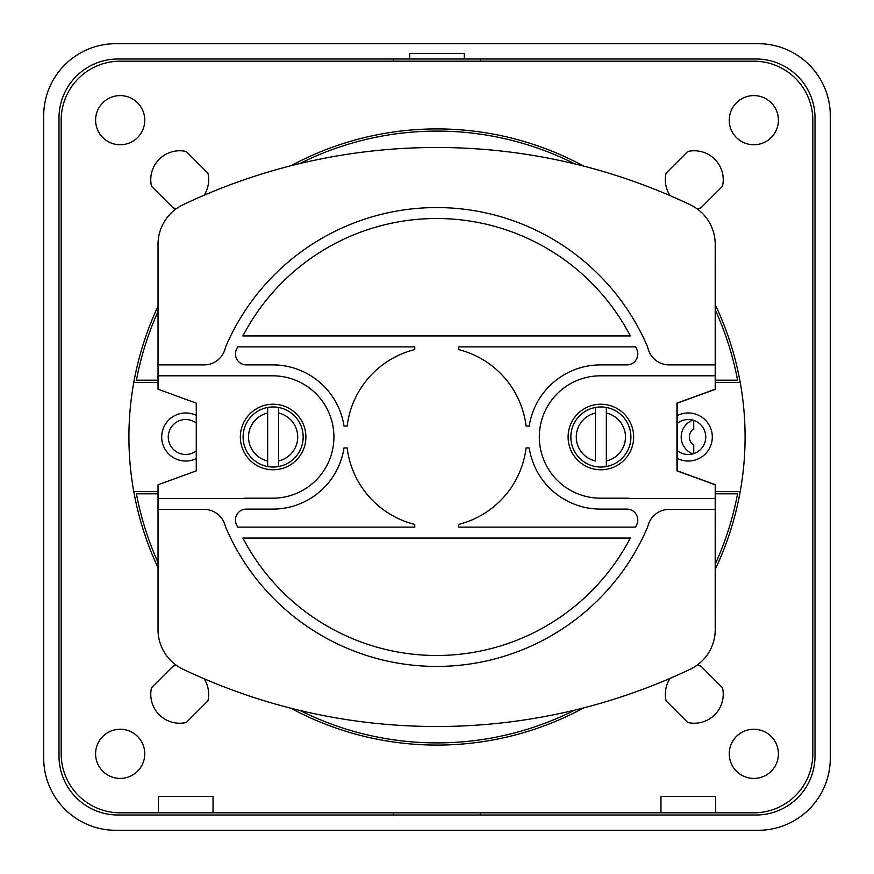 <?xml version="1.0" encoding="UTF-8"?>
<svg xmlns="http://www.w3.org/2000/svg" width="874" height="874" viewBox="0 0 874 874"><rect width="100%" height="100%" fill="white"/><g stroke="black" fill="none" stroke-linecap="round" stroke-linejoin="round"><path stroke-width="1.31" d="M600.875 404.225A32.775 32.775 0 0 1 633.65 437A32.775 32.775 0 0 1 600.875 469.775A32.775 32.775 0 0 1 568.1 437A32.775 32.775 0 0 1 600.875 404.225M158.03 375.82L272.743 375.82A61.18 61.18 0 0 1 333.923 437A61.18 61.18 0 0 1 272.743 498.18L246.37 498.18A21.85 21.85 0 0 0 242.95 498.453L158.03 498.453L158.03 484.786L196.268 470.868L196.268 403.132L158.03 389.214L158.03 244.272A43.7 43.7 0 0 1 182.939 204.811A589.95 589.95 0 0 1 690.296 204.811A43.7 43.7 0 0 1 715.205 244.272L715.205 364.895L669.178 364.895A21.85 21.85 0 0 1 648.016 348.507A21.85 21.85 0 0 0 646.891 345.23A229.425 229.425 0 0 0 226.344 345.23A21.85 21.85 0 0 0 225.219 348.507A21.85 21.85 0 0 1 204.057 364.895A21.85 21.85 0 0 0 225.219 348.507M715.205 375.82L715.205 389.214L676.968 403.132L676.968 470.868L715.205 484.786L715.205 498.453L630.285 498.453A21.85 21.85 0 0 0 626.866 498.18L600.493 498.18A61.18 61.18 0 0 1 539.313 437A61.18 61.18 0 0 1 600.493 375.82L715.205 375.82L715.205 364.895M715.205 498.453L715.205 629.728A43.7 43.7 0 0 1 690.296 669.189A589.95 589.95 0 0 1 182.939 669.189A43.7 43.7 0 0 1 158.03 629.728L158.03 498.453M225.219 525.766A21.85 21.85 0 0 0 204.057 509.378L158.03 509.378M647.951 525.755A21.85 21.85 0 0 1 646.891 528.77A229.425 229.425 0 0 1 226.344 528.77A21.85 21.85 0 0 1 225.284 525.744M669.178 509.378A21.85 21.85 0 0 0 648.016 525.777A21.85 21.85 0 0 1 669.178 509.378L715.205 509.378M158.03 364.895L204.057 364.895M526.082 447.925L529.218 447.925A72.105 72.105 0 0 0 600.493 509.105L626.866 509.105A10.925 10.925 0 0 1 636.873 524.4A218.5 218.5 0 0 1 635.66 527.131L458.468 527.131L458.468 524.444A90.131 90.131 0 0 0 526.082 447.925M344.017 426.075L347.153 426.075A90.131 90.131 0 0 1 414.768 349.556L414.768 346.869L237.575 346.869A218.5 218.5 0 0 0 236.362 349.6A10.925 10.925 0 0 0 246.37 364.895L272.743 364.895A72.105 72.105 0 0 1 344.017 426.075M636.873 349.6A218.5 218.5 0 0 0 635.66 346.869L458.468 346.869L458.468 349.556A90.131 90.131 0 0 1 526.082 426.075L529.218 426.075A72.105 72.105 0 0 1 600.493 364.895L626.866 364.895A10.925 10.925 0 0 0 636.873 349.6M242.896 538.056L630.34 538.056A218.5 218.5 0 0 1 242.896 538.056M236.362 524.4A218.5 218.5 0 0 0 237.575 527.131L414.768 527.131L414.768 524.444A90.131 90.131 0 0 1 347.153 447.925L344.017 447.925A72.105 72.105 0 0 1 272.743 509.105L246.37 509.105A10.925 10.925 0 0 0 236.362 524.4M630.34 335.944L242.896 335.944A218.5 218.5 0 0 1 630.34 335.944M226.344 528.77A229.425 229.425 0 0 0 436.618 666.425M458.468 346.869L458.468 349.556M273.125 404.225A32.775 32.775 0 0 1 305.9 437A32.775 32.775 0 0 1 273.125 469.775A32.775 32.775 0 0 1 240.35 437A32.775 32.775 0 0 1 273.125 404.225M595.413 460.969L595.413 407.459L595.413 460.969A24.581 24.581 0 0 1 595.413 413.031M595.413 466.541A30.044 30.044 0 0 1 595.413 407.459A30.044 30.044 0 0 1 606.337 407.459L606.337 466.541A30.044 30.044 0 0 1 595.413 466.541M606.337 466.541L606.337 407.459A30.044 30.044 0 0 1 606.337 466.541A30.044 30.044 0 0 0 606.337 407.459M278.588 466.541L278.588 407.459L278.588 466.541A30.044 30.044 0 0 1 267.663 466.541L267.663 407.459L267.663 466.541A30.044 30.044 0 0 1 267.663 407.459A30.044 30.044 0 0 1 303.169 437A30.044 30.044 0 0 1 278.588 466.541A30.044 30.044 0 0 0 278.588 407.459M158.03 380.19L136.42 380.19A305.9 305.9 0 0 1 158.03 311.505M299.88 163.547A305.9 305.9 0 0 1 574.808 163.897M715.587 310.652A305.9 305.9 0 0 1 737.58 380.19L715.587 380.19M715.587 493.81L737.58 493.81A305.9 305.9 0 0 1 715.587 563.348M574.808 710.103A305.9 305.9 0 0 1 299.88 710.453M158.03 562.495A305.9 305.9 0 0 1 136.42 493.81L158.03 493.81M579.025 164.935A589.95 589.95 0 0 0 436.618 147.488M715.478 257.721A10.925 10.925 0 0 0 715.205 256.399A10.925 10.925 0 0 1 715.478 257.721L715.587 389.214L677.35 403.132L677.35 470.868L715.587 484.786L715.205 513.475M715.205 617.601A10.925 10.925 0 0 0 715.478 616.279L715.587 513.475M196.268 423.06A17.48 17.48 0 0 0 168.245 437A17.48 17.48 0 0 0 196.268 450.94M660.962 812.82L120.175 812.82A58.995 58.995 0 0 1 61.18 753.825L61.18 120.175A58.995 58.995 0 0 1 120.175 61.18L753.825 61.18A58.995 58.995 0 0 1 812.82 120.175L812.82 753.825A58.995 58.995 0 0 1 753.825 812.82L660.962 812.82L660.962 796.433L715.587 796.433L715.587 812.82M158.412 812.82L158.412 796.433L213.037 796.433L213.037 812.82M677.35 450.645A17.48 17.48 0 0 0 705.755 437A17.48 17.48 0 0 0 677.35 423.355M176.624 665.496A28.951 28.951 0 0 0 173.15 666.086L151.519 687.718A28.951 28.951 0 0 0 186.282 722.481L207.914 700.85A28.951 28.951 0 0 0 204.177 678.792M204.177 195.208A28.951 28.951 0 0 0 207.914 173.15L186.282 151.519A28.951 28.951 0 0 0 151.519 186.282L173.15 207.914A28.951 28.951 0 0 0 176.624 208.504M670.118 678.333A28.951 28.951 0 0 0 666.086 700.85L687.718 722.481A28.951 28.951 0 0 0 722.481 687.718L700.85 666.086A28.951 28.951 0 0 0 696.709 665.431M696.709 208.569A28.951 28.951 0 0 0 700.85 207.914L722.481 186.282A28.951 28.951 0 0 0 687.718 151.519L666.086 173.15A28.951 28.951 0 0 0 670.118 195.667M753.825 778.406A24.581 24.581 0 0 0 778.406 753.825A24.581 24.581 0 0 0 753.825 729.244A24.581 24.581 0 0 0 729.244 753.825A24.581 24.581 0 0 0 753.825 778.406M120.175 778.406A24.581 24.581 0 0 0 144.756 753.825A24.581 24.581 0 0 0 120.175 729.244A24.581 24.581 0 0 0 95.594 753.825A24.581 24.581 0 0 0 120.175 778.406M753.825 144.756A24.581 24.581 0 0 0 778.406 120.175A24.581 24.581 0 0 0 753.825 95.594A24.581 24.581 0 0 0 729.244 120.175A24.581 24.581 0 0 0 753.825 144.756M120.175 144.756A24.581 24.581 0 0 0 144.756 120.175A24.581 24.581 0 0 0 120.175 95.594A24.581 24.581 0 0 0 95.594 120.175A24.581 24.581 0 0 0 120.175 144.756M480.7 61.18L480.7 58.995M393.3 58.995L393.3 61.18M393.3 815.005L393.3 812.82M480.7 815.005L480.7 812.82M158.03 567.739A308.085 308.085 0 0 1 158.03 306.261M290.878 165.776A308.085 308.085 0 0 1 583.81 166.147M715.587 305.452A308.085 308.085 0 0 1 715.587 568.548M583.81 707.853A308.085 308.085 0 0 1 290.878 708.224M677.35 458.413A24.035 24.035 0 0 0 712.31 437A24.035 24.035 0 0 0 677.35 415.587M740.202 382.375L715.587 382.375M740.202 491.625L715.587 491.625M196.268 415.401A24.035 24.035 0 0 0 161.69 437A24.035 24.035 0 0 0 196.268 458.599M133.798 491.625L158.03 491.625M133.798 382.375L158.03 382.375M758.195 43.7A72.105 72.105 0 0 1 830.3 115.805L830.3 758.195A72.105 72.105 0 0 1 758.195 830.3L115.805 830.3A72.105 72.105 0 0 1 43.7 758.195L43.7 115.805A72.105 72.105 0 0 1 115.805 43.7L758.195 43.7M815.005 117.99A58.995 58.995 0 0 0 756.01 58.995L464.312 58.995L464.312 53.532L409.688 53.532L409.688 58.995L117.99 58.995A58.995 58.995 0 0 0 58.995 117.99L58.995 756.01A58.995 58.995 0 0 0 117.99 815.005L756.01 815.005A58.995 58.995 0 0 0 815.005 756.01L815.005 115.805M464.312 58.995L409.688 58.995M692.853 420.132A18.026 18.026 0 0 0 692.853 453.868M693.738 420.394L693.738 428.828A9.832 9.832 0 0 0 693.738 445.172L693.738 453.606M606.337 413.031A24.581 24.581 0 0 1 606.337 460.969M267.663 466.541A30.044 30.044 0 0 1 267.663 407.459M278.588 413.031A24.581 24.581 0 0 1 278.588 460.969M267.663 460.969A24.581 24.581 0 0 1 267.663 413.031M58.995 758.195L58.995 756.01M58.995 117.99L58.995 115.805M758.195 815.005L756.01 815.005M117.99 815.005L115.805 815.005M815.005 756.01L815.005 758.195"/></g></svg>

